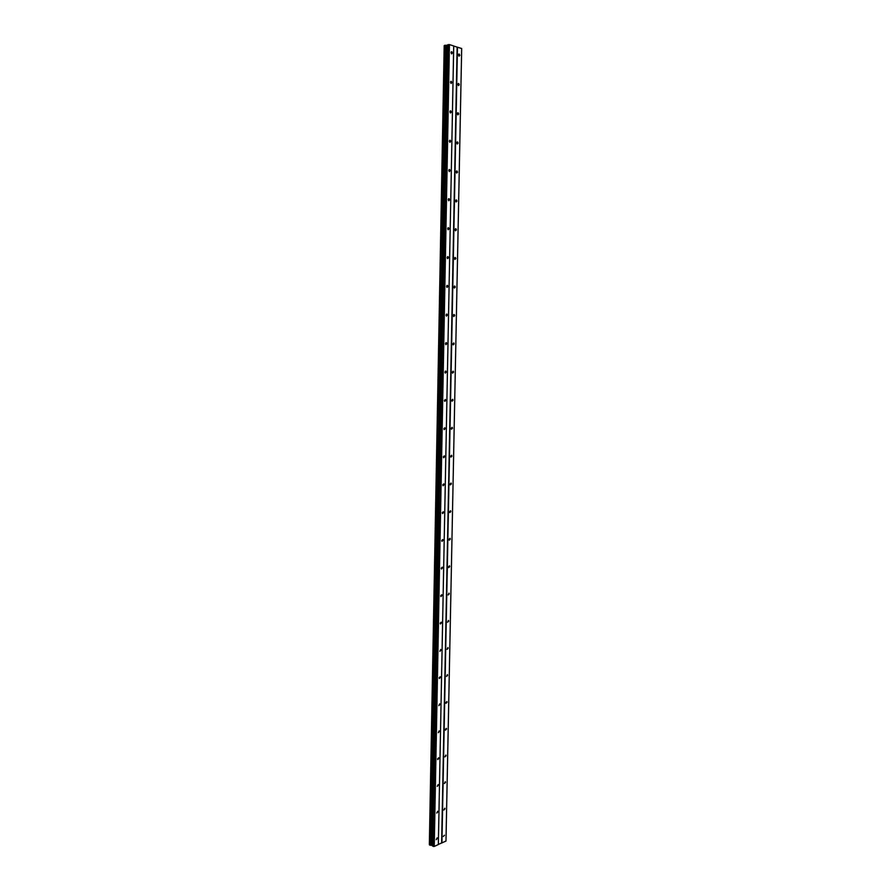 <?xml version="1.0" encoding="UTF-8"?>
<svg xmlns="http://www.w3.org/2000/svg" width="891" height="891" viewBox="0 0 891 891"><rect width="100%" height="100%" fill="white"/><g stroke="black" fill="none" stroke-linecap="round" stroke-linejoin="round"><path stroke-width="1.34" d="M452.428 53.015L451.626 53.872L451.035 52.569L451.837 51.711L452.428 53.015M451.86 82.618L451.035 83.487L450.467 82.217L451.291 81.359L451.86 82.618M451.303 112.11L450.456 112.979L449.899 111.743L450.746 110.874L451.303 112.11M450.735 141.469L449.877 142.348L449.342 141.157L450.2 140.266L450.735 141.469M450.178 170.716L449.298 171.607L448.786 170.437L449.665 169.546L450.178 170.716M449.621 199.84L448.719 200.742L448.229 199.606L449.131 198.704L449.621 199.84M449.064 228.842L448.14 229.755L447.672 228.653L448.585 227.74L449.064 228.842M448.507 257.733L447.572 258.657L447.115 257.577L448.05 256.653L448.507 257.733M447.95 286.512L447.004 287.437L446.569 286.39L447.516 285.454L447.95 286.512M447.405 315.169L446.436 316.105L446.023 315.091L446.992 314.144L447.405 315.169M446.859 343.703L445.879 344.661L445.478 343.67L446.458 342.712L446.859 343.703M446.313 372.126L445.311 373.095L444.932 372.126L445.934 371.168L446.313 372.126M445.767 400.438L444.754 401.418L444.397 400.482L445.4 399.502L445.767 400.438M445.233 428.638L444.208 429.629L443.852 428.716L444.876 427.725L445.233 428.638M444.687 456.727L443.651 457.729L443.317 456.838L444.353 455.836L444.687 456.727M444.152 484.693L443.105 485.718L442.782 484.849L443.829 483.835L444.152 484.693M443.618 512.559L442.56 513.584L442.248 512.748L443.306 511.712L443.618 512.559M443.083 540.314L442.014 541.349L441.724 540.536L442.794 539.489L443.083 540.314M442.56 567.946L441.479 569.004L441.19 568.213L442.27 567.155L442.56 567.946M442.025 595.478L440.934 596.558L440.666 595.778L441.758 594.698L442.025 595.478M441.502 622.898L440.399 623.99L440.143 623.232L441.245 622.141L441.502 622.898M440.978 650.218L439.864 651.321L440.733 649.483L440.978 650.218M440.455 677.427L439.341 678.541L439.096 677.828L440.221 676.703L440.455 677.427M439.931 704.525L438.806 705.661L439.709 703.823L439.931 704.525M439.419 731.511L438.283 732.669L439.196 730.832L439.419 731.511M438.907 758.408L437.759 759.577L437.548 758.909L438.695 757.74L438.907 758.408M438.394 785.183L437.247 786.374L438.183 784.537L438.394 785.183M437.882 811.868L436.724 813.071L437.681 811.233L437.882 811.868M437.37 838.442L436.211 839.656L437.18 837.818L437.37 838.442M459.834 55.353L459.043 56.2L458.453 54.919L459.255 54.061L459.834 55.353M459.255 84.734L458.442 85.603L457.885 84.344L458.698 83.476L459.255 84.734M458.687 114.003L457.851 114.872L457.306 113.647L458.141 112.778L458.687 114.003M458.108 143.15L457.261 144.03L456.738 142.838L457.584 141.959L458.108 143.15M457.54 172.186L456.671 173.066L456.159 171.907L457.027 171.016L457.54 172.186M456.972 201.099L456.081 201.99L455.602 200.865L456.482 199.963L456.972 201.099M456.404 229.889L455.501 230.791L455.034 229.7L455.936 228.787L456.404 229.889M455.836 258.568L454.911 259.481L454.466 258.412L455.39 257.499L455.836 258.568M455.268 287.136L454.332 288.06L453.909 287.013L454.844 286.089L455.268 287.136M454.711 315.581L453.764 316.517L453.352 315.503L454.299 314.568L454.711 315.581M454.154 343.915L453.185 344.862L452.795 343.881L453.753 342.935L454.154 343.915M453.597 372.137L452.617 373.106L452.238 372.137L453.218 371.179L453.597 372.137M453.04 400.248L452.049 401.228L451.692 400.282L452.684 399.313L453.04 400.248M452.494 428.248L451.481 429.228L451.136 428.326L452.149 427.335L452.494 428.248M451.937 456.136L450.924 457.128L450.59 456.248L451.614 455.245L451.937 456.136M451.392 483.913L450.367 484.927L450.044 484.058L451.08 483.045L451.392 483.913M450.846 511.579L449.81 512.603L449.498 511.757L450.545 510.732L450.846 511.579M450.311 539.133L449.253 540.169L448.964 539.356L450.011 538.32L450.311 539.133M449.766 566.587L448.708 567.634L448.418 566.843L449.487 565.785L449.766 566.587M449.231 593.929L448.151 594.988L448.964 593.15L449.231 593.929M448.696 621.161L447.605 622.241L448.429 620.403L448.696 621.161M448.162 648.28L447.07 649.383L447.906 647.545L448.162 648.28M447.627 675.3L446.525 676.414L447.393 674.587L447.627 675.3M447.093 702.219L445.99 703.344L445.756 702.654L446.87 701.518L447.093 702.219M446.569 729.027L445.455 730.175L445.233 729.495L446.346 728.348L446.569 729.027M446.046 755.735L444.921 756.893L445.834 755.067L446.046 755.735M445.522 782.343L444.386 783.523L445.311 781.685L445.522 782.343M444.999 808.839L443.863 810.03L444.798 808.204L444.999 808.839M444.475 835.235L443.339 836.449L444.475 835.235M438.35 844.423L445.979 841.071L461.683 48.537L453.719 46.054M434.24 846.439L438.339 844.557L453.719 45.964L449.443 44.583L447.471 45.129L432.402 845.526L433.46 846.45L434.24 846.439L449.443 44.583M432.402 845.492L447.338 45.229L444.431 45.408L429.54 844.969L430.331 845.225L445.277 45.263M430.331 845.225L432.28 845.381M429.551 844.657L444.264 45.653L429.395 844.59M441.624 842.931L457.139 47.156M433.46 846.45L448.619 44.55M432.748 846.183L447.861 44.706M431.634 845.203L446.647 45.318M431.188 845.203L446.179 45.307M429.585 845.013L444.464 45.374L429.54 844.969M441.925 842.919L457.462 47.167M432.503 845.993L447.594 44.828M431.957 845.258L446.992 45.296M431.411 845.214L446.413 45.307M430.153 845.225L445.088 45.252M429.339 844.545L444.197 45.675M454.299 314.568L453.742 314.568M454.844 286.089L454.287 286.1M455.39 257.499L454.822 257.521M455.936 228.787L455.368 228.831M456.482 199.963L455.914 200.007M457.027 171.016L456.47 171.083M457.584 141.959L457.016 142.037M458.141 112.778L457.573 112.867M458.698 83.476L458.141 83.576M459.255 54.061L458.698 54.162M445.934 371.168L445.377 371.146M446.458 342.712L445.901 342.701M446.992 314.144L446.424 314.144M447.516 285.454L446.948 285.476M448.05 256.653L447.482 256.686M448.585 227.74L448.006 227.784M449.131 198.704L448.552 198.749M449.665 169.546L449.086 169.613M450.2 140.266L449.632 140.344M450.746 110.874L450.178 110.963M451.291 81.359L450.723 81.449M451.837 51.711L451.269 51.823"/></g></svg>
